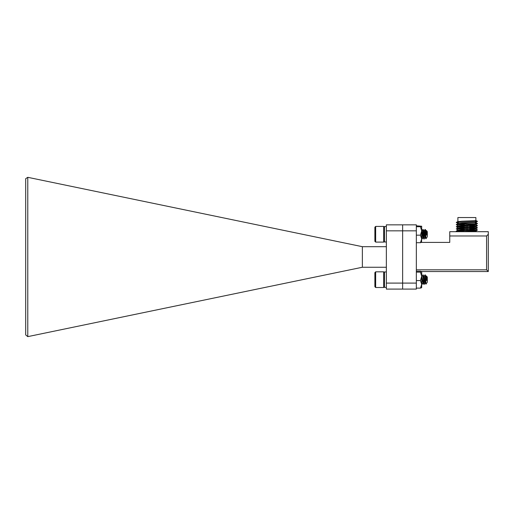 <?xml version="1.0" encoding="UTF-8"?>
<svg xmlns="http://www.w3.org/2000/svg" width="514" height="514" viewBox="0 0 514 514"><rect width="100%" height="100%" fill="white"/><g stroke="black" fill="none" stroke-linecap="round" stroke-linejoin="round"><path stroke-width="0.77" d="M386.355 289.093L386.355 283.092L402.635 283.092L402.635 289.093L386.355 289.093M386.355 230.837L386.355 224.843L402.635 224.843L402.635 230.837L386.355 230.837L386.355 283.092M416.34 230.837L402.635 230.837L402.635 283.092L416.34 283.092L416.34 289.093L402.635 289.093L402.635 224.843L416.34 224.843L416.34 283.092M386.355 246.688L362.37 246.688L362.37 267.248L386.355 267.248M25.7 334.922L25.7 178.679L27.782 177.317L27.782 336.631L25.7 334.922M362.37 267.248L27.782 336.631M362.37 246.688L27.782 177.317M416.34 225.826L421.692 226.231L421.557 242.402L449.75 242.402L449.75 231.692L488.3 231.692L488.3 271.527L421.557 271.527M416.34 269.818L486.585 269.818L486.585 235.977L449.75 235.977M488.3 234.262L486.585 235.977M488.3 271.527L486.585 269.818M458.315 223.584L458.315 224.072L475.45 224.072L475.45 222.723M475.238 224.631L467.528 224.252M466.243 224.2L463.03 224.072M458.315 223.796L475.88 222.613L476.979 221.528M475.688 222.292C477.705 222.556 468.087 222.838 461.964 223.089L457.89 223.686M469.558 224.072L475.861 224.522L457.89 225.826L472.886 225.048L475.88 224.502M458.315 221.65L461.964 221.206C468.087 220.949 477.705 220.667 475.688 220.403M475.88 220.474L475.88 217.557L457.89 217.557L457.89 221.547M468.684 230.465L475.861 230.947L461.18 231.692M475.238 231.056L467.528 230.677M466.243 230.625L458.077 230.041L472.886 229.328L475.88 228.781L457.89 230.111M465.093 228.441L458.077 227.901L472.886 227.188L475.88 226.642L457.89 227.972M458.533 227.843L466.243 228.229M467.528 228.28L475.88 228.781L477.493 227.863L468.672 227.368M465.093 226.295L457.89 225.826M458.533 225.704L466.243 226.089M467.528 226.134L475.88 226.642M467.605 231.692L475.88 230.927M475.238 228.916L471.801 228.704M475.238 226.777L471.801 226.558M475.688 220.545L475.688 221.624M475.848 220.5L477.281 221.348M470.04 231.692L468.672 231.653M465.086 231.531L456.483 230.985L477.493 230.002L468.672 229.507M465.086 229.392L456.483 228.846L477.493 227.863M465.086 227.252L456.271 226.751L477.493 225.717L468.672 225.228M465.086 225.106L456.483 224.56L473.972 223.847L477.493 223.577L475.45 223.346M458.315 222.71L456.483 222.421L477.493 221.438M424.448 231.666L424.249 230.882M424.076 231.114L424.358 235.887M421.936 231.114L422.219 235.887M425.656 235.791L425.277 237.674L424.628 235.887M425.072 237.616L423.896 239.029L423.517 235.791L423.009 237.417L423.292 235.412M426.292 230.908L426.704 235.136L425.733 233.06L425.322 229.507L424.146 230.908L424.969 229.501M425.701 232.643L425.9 238.785L425.014 229.469M416.34 271.225L420.452 271.225L421.692 271.675L421.692 284.338L420.452 288.11L421.692 287.66L420.452 288.11L416.34 288.11M421.692 226.269L420.452 226.719L421.692 230.94L420.452 235.161L421.692 238.933L420.452 242.704L421.692 242.261M420.452 235.161L416.34 235.161M420.452 242.704L416.34 242.704M420.452 226.719L416.34 226.719M421.692 271.675L420.452 272.124L421.692 276.346L420.452 280.567L421.692 284.338L421.653 287.737M420.452 280.567L416.34 280.567M420.452 272.124L416.34 272.124M421.827 276.262L423.138 283.073L422.489 281.286M422.219 281.286L421.692 276.031M425.072 283.021L423.896 284.428L423.517 281.197M426.292 276.314L426.704 280.535L425.733 278.466L425.9 284.191L425.014 274.868L424.146 276.314L424.969 274.906M375.663 242.1L374.879 241.317L374.879 227.207L375.663 226.423L375.663 242.1L383.688 242.1L383.688 226.423L384.472 227.207M426.511 230.58L427.307 231.718L427.307 236.813L425.926 238.785L425.162 237.468L424.448 231.666L423.973 230.857M426.704 232.553L426.112 230.857M426.704 235.136L426.145 230.914L425.322 229.507M423.08 237.622L423.896 239.029L423.022 237.468L422.309 231.666L421.827 230.857M425.277 237.674L425.9 238.785M425.431 235.412L425.149 237.417M425.014 237.674L424.358 233.112M423.138 237.674L422.752 237.468L422.219 233.112M423.896 239.029L422.868 229.469L422.007 230.908L422.829 229.501M424.211 239.061L423.382 230.606L422.868 229.469M422.932 237.616L422.11 239.023L421.692 238.837M422.065 239.061L421.692 236.485M375.663 287.506L374.879 286.722L374.879 272.613L375.663 271.829L375.663 287.506L383.688 287.506L383.688 271.829L384.472 272.613M426.511 275.986L427.307 277.117L427.307 282.218L425.926 284.191L425.162 282.873L424.211 276.262M426.704 277.958L426.112 276.262M426.704 280.535L426.145 276.314L425.014 274.868M425.656 281.197L425.277 283.073L424.898 282.873L424.185 277.072L423.183 274.913L422.007 276.314M425.277 283.073L425.9 284.191M425.431 280.817L425.149 282.816M423.292 280.817L423.009 282.816M422.868 283.073L422.219 278.517M424.48 279.667L424.358 281.286M425.733 278.466L425.322 274.913M423.896 284.428L423.08 283.028L423.896 284.428L422.868 274.868M424.211 284.467L423.183 274.913M422.932 283.021L422.11 284.428L421.692 284.236M422.065 284.467L421.692 281.89M386.355 226.552L384.472 226.552L384.472 241.972L386.355 241.972M386.355 271.957L384.472 271.957L384.472 287.377L386.355 287.377M475.45 222.466L475.45 220.583M467.528 231.441L467.528 229.559M467.528 229.302L467.528 227.413M467.528 227.156L467.528 225.273M467.528 225.016L467.528 224.072M466.243 231.493L466.243 229.604M466.243 229.347L466.243 227.464M466.243 227.207L466.243 225.325M466.243 225.068L466.243 224.072M475.88 231.171L476.786 231.692M457.91 230.092L456.271 231.037M475.861 229.019L477.493 229.964M457.91 227.946L456.271 228.891M475.861 226.88L477.493 227.824M457.91 225.807L456.271 226.751M475.861 224.734L477.493 225.678M457.91 223.667L456.271 224.612M475.861 222.594L477.493 223.539M457.91 221.521L456.271 222.466M475.861 220.455L477.493 221.399M457.91 223.449L456.271 222.504M475.861 224.522L477.493 223.577M457.91 225.595L456.271 224.65M475.861 226.661L477.493 225.717M457.91 227.734L456.271 226.79M457.91 229.874L456.271 228.929M475.861 230.947L477.493 230.002M457.351 231.692L456.271 231.075M458.315 223.327L458.315 221.444M375.663 226.423L383.688 226.423M423.183 229.507L424.005 230.914M384.472 241.317L383.688 242.1M375.663 271.829L383.688 271.829M384.472 286.722L383.688 287.506"/></g></svg>
